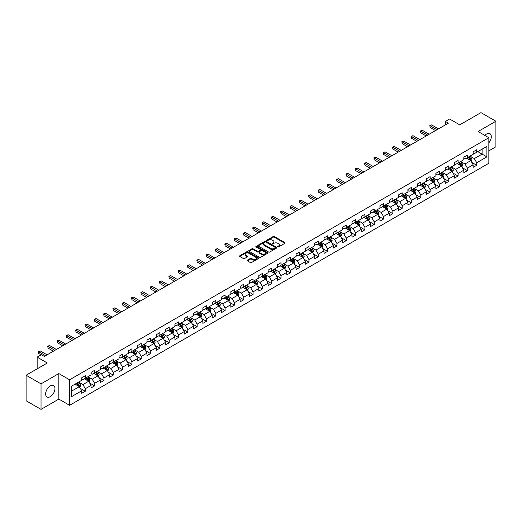 <?xml version="1.0" encoding="UTF-8"?>
<svg xmlns="http://www.w3.org/2000/svg" width="522" height="522" viewBox="0 0 522 522"><rect width="100%" height="100%" fill="white"/><g stroke="black" fill="none" stroke-linecap="round" stroke-linejoin="round"><path stroke-width="0.78" d="M277.802 246.906A0.581 0.333 0 0 0 278.624 246.906L284.855 243.304A0.829 0.476 0 0 0 285.097 242.965A0.829 0.476 0 0 0 284.855 242.626L274.298 236.538A0.829 0.476 0 0 0 273.13 236.538L266.899 240.133A0.581 0.333 0 0 0 267.721 240.603L268.523 240.14A2.656 1.533 0 0 1 272.275 240.14L273.156 240.649A2.656 1.533 0 0 1 273.933 241.732A2.656 1.533 0 0 1 273.156 242.815L272.353 243.278A0.581 0.333 0 0 0 273.169 243.754L273.978 243.291A2.656 1.533 0 0 1 277.73 243.291L278.611 243.794A2.656 1.533 0 0 1 279.387 244.883A2.656 1.533 0 0 1 278.611 245.966L277.802 246.43A0.581 0.333 0 0 0 277.802 246.906L277.802 246.43M50.295 396.655A6.59 3.804 120 0 0 54.601 390.847A6.59 3.804 120 0 0 53.59 385.562A6.59 3.804 120 0 0 50.295 385.888A6.59 3.804 120 0 0 45.988 391.696A6.59 3.804 120 0 0 47 396.981A6.59 3.804 120 0 0 50.295 396.655M488.853 142.813A6.59 3.804 120 0 0 489.936 133.645A6.59 3.804 120 0 0 486.641 133.971A6.59 3.804 120 0 0 484.847 135.42M247.382 260.165A0.829 0.476 0 0 0 247.141 260.504A0.829 0.476 0 0 0 247.382 260.843L250.345 262.553A0.829 0.476 0 0 0 251.519 262.553L258.436 258.56A0.829 0.476 0 0 0 258.684 258.22A0.829 0.476 0 0 0 258.436 257.881L247.885 251.787A0.829 0.476 0 0 0 246.71 251.787L239.794 255.78A0.829 0.476 0 0 0 239.546 256.119A0.829 0.476 0 0 0 239.794 256.459L243.369 258.527A0.829 0.476 0 0 0 244.544 258.527L247.5 256.811A0.829 0.476 0 0 0 247.748 256.478A0.829 0.476 0 0 0 247.5 256.139L245.725 255.114A2.218 1.279 0 0 1 245.079 254.207A2.218 1.279 0 0 1 246.449 253.026A2.218 1.279 0 0 1 248.863 253.3L255.813 257.313A2.218 1.279 0 0 1 256.465 258.22A2.218 1.279 0 0 1 255.095 259.401A2.218 1.279 0 0 1 252.674 259.127L251.519 258.455A0.829 0.476 0 0 0 250.345 258.455L247.382 260.165L247.382 260.843L250.345 259.147L250.345 258.455M488.853 150.838L495.9 146.767L495.9 121.241L480.964 112.621L459.758 124.862L449.599 119.003L445.416 121.417L448.405 123.14L44.318 356.435L41.336 354.712L37.153 357.126L37.153 368.852M41.036 383.859L41.036 409.378L58.836 399.102L58.836 373.576L41.036 383.859L26.1 375.233L47.306 362.992L37.153 357.126M58.836 373.576L69.589 379.788L488.853 137.73L488.853 163.255L69.589 405.313L69.589 379.788M495.9 121.241L478.1 131.518L488.853 137.73M268.582 252.022A0.829 0.476 0 0 0 269.757 252.022L276.673 248.028A0.829 0.476 0 0 0 276.921 247.689A0.829 0.476 0 0 0 276.673 247.35L266.122 241.255A0.829 0.476 0 0 0 264.948 241.255L258.025 245.255A0.829 0.476 0 0 0 257.783 245.588A0.829 0.476 0 0 0 258.025 245.927L268.582 252.022M256.237 247.03A0.581 0.333 0 0 1 256.824 247.108L267.545 253.3L260.635 257.287A0.829 0.476 0 0 1 259.467 257.287L248.909 251.193L248.909 250.514A0.829 0.476 0 0 0 248.668 250.854A0.829 0.476 0 0 0 248.909 251.193M248.909 250.514L251.872 248.805A0.829 0.476 0 0 1 253.046 248.805L257.326 251.278A0.829 0.476 0 0 0 258.494 251.278L260.458 250.142A0.829 0.476 0 0 0 260.706 249.803A0.829 0.476 0 0 0 260.458 249.47L256.002 246.893A0.581 0.333 0 0 1 256.824 246.423L267.558 252.615A0.829 0.476 0 0 1 267.799 252.955A0.829 0.476 0 0 1 267.558 253.294L267.558 252.615M41.036 409.378L26.1 400.759L26.1 375.233M80.316 388.355L85.301 391.239L85.301 388.72L91.037 385.406L91.037 387.924L94.626 385.856L94.626 383.337L100.355 380.029L100.355 382.548L103.943 380.479L103.943 377.961L109.679 374.646L109.679 377.165L113.261 375.096L113.261 372.577L118.996 369.269L118.996 371.788L122.579 369.713L122.579 367.194L128.314 363.886L128.314 366.405L131.903 364.336L131.903 361.818L137.638 358.503L137.638 361.022L141.221 358.953L141.221 356.435L146.956 353.126L146.956 355.645L150.538 353.577L150.538 351.058L156.274 347.743L156.274 350.262L159.856 348.194L159.856 345.675L165.591 342.367L165.591 344.879L169.18 342.81L169.18 340.292L174.916 336.984L174.916 339.502L178.498 337.434L178.498 334.915L184.233 331.6L184.233 334.119L187.816 332.051L187.816 329.532L193.551 326.224L193.551 328.743L197.14 326.668L197.14 324.155L202.875 320.841L202.875 323.359L206.458 321.291L206.458 318.772L212.193 315.464L212.193 317.976L215.775 315.908L215.775 313.389L221.511 310.081L221.511 312.6L225.093 310.531L225.093 308.013L230.828 304.698L230.828 307.217L234.417 305.148L234.417 302.63L240.153 299.321L240.153 301.84L243.735 299.765L243.735 297.253L249.47 293.938L249.47 296.457L253.053 294.388L253.053 291.87L258.788 288.555L258.788 291.074L262.377 289.005L262.377 286.487L268.112 283.178L268.112 285.697L271.694 283.629L271.694 281.11L277.43 277.795L277.43 280.314L281.012 278.246L281.012 275.727L286.748 272.419L286.748 274.937L290.33 272.862L290.33 270.35L296.065 267.036L296.065 269.554L299.654 267.486L299.654 264.967L305.39 261.652L305.39 264.171L308.972 262.103L308.972 259.584L314.707 256.276L314.707 258.795L318.289 256.726L318.289 254.207L324.025 250.893L324.025 253.411L327.614 251.343L327.614 248.824L333.343 245.516L333.343 248.028L336.931 245.96L336.931 243.441L342.667 240.133L342.667 242.652L346.249 240.583L346.249 238.065L351.985 234.75L351.985 237.269L355.567 235.2L355.567 232.681L361.302 229.373L361.302 231.892L364.891 229.824L364.891 227.305L370.627 223.99L370.627 226.509L374.209 224.44L374.209 221.922L379.944 218.614L379.944 221.126L383.526 219.057L383.526 216.539L389.262 213.23L389.262 215.749L392.851 213.681L392.851 211.162L398.58 207.847L398.58 210.366L402.168 208.298L402.168 205.779L407.904 202.471L407.904 204.989L411.486 202.914L411.486 200.402L417.222 197.088L417.222 199.606L420.804 197.538L420.804 195.019L426.539 191.711L426.539 194.223L430.128 192.155L430.128 189.636L435.863 186.328L435.863 188.847L439.446 186.778L439.446 184.259L445.181 180.945L445.181 183.463L448.763 181.395L448.763 178.876L454.499 175.568L454.499 178.087L458.081 176.012L458.081 173.5L463.817 170.185L463.817 172.704L467.405 170.635L467.405 168.117L473.141 164.802L473.141 167.321L476.723 165.252L476.723 162.733L486.876 156.874L486.876 146.388L482.1 149.148L482.1 154.114L486.876 156.874M85.301 391.239L81.719 393.307L81.719 390.789L71.56 396.655L71.56 386.169L81.719 380.303L81.719 377.784L85.301 375.716L85.301 378.235L91.037 374.926L91.037 372.408L94.626 370.333L94.626 372.852L100.355 369.543L100.355 367.025L103.943 364.956L103.943 367.475L109.679 364.16L109.679 361.642L113.261 359.573L113.261 362.092L118.996 358.784L118.996 356.265L122.579 354.197L122.579 356.715L128.314 353.401L128.314 350.882L131.903 348.813L131.903 351.332L137.638 348.017L137.638 345.505L141.221 343.43L141.221 345.949L146.956 342.641L146.956 340.122L150.538 338.054L150.538 340.572L156.274 337.258L156.274 334.739L159.856 332.671L159.856 335.189L165.591 331.881L165.591 329.362L169.18 327.294L169.18 329.806L174.916 326.498L174.916 323.979L178.498 321.911L178.498 324.43L184.233 321.115L184.233 318.603L187.816 316.528L187.816 319.046L193.551 315.738L193.551 313.22L197.14 311.151L197.14 313.67L202.875 310.355L202.875 307.836L206.458 305.768L206.458 308.287L212.193 304.978L212.193 302.46L215.775 300.391L215.775 302.904L221.511 299.595L221.511 297.077L225.093 295.008L225.093 297.527L230.828 294.212L230.828 291.694L234.417 289.625L234.417 292.144L240.153 288.836L240.153 286.317L243.735 284.249L243.735 286.767L249.47 283.453L249.47 280.934L253.053 278.865L253.053 281.384L258.788 278.076L258.788 275.557L262.377 273.489L262.377 276.001L268.112 272.693L268.112 270.174L271.694 268.106L271.694 270.624L277.43 267.31L277.43 264.791L281.012 262.723L281.012 265.241L286.748 261.933L286.748 259.414L290.33 257.346L290.33 259.865L296.065 256.55L296.065 254.031L299.654 251.963L299.654 254.482L305.39 251.167L305.39 248.655L308.972 246.58L308.972 249.098L314.707 245.79L314.707 243.272L318.289 241.203L318.289 243.722L324.025 240.407L324.025 237.888L327.614 235.82L327.614 238.339L333.343 235.03L333.343 232.512L336.931 230.443L336.931 232.956L342.667 229.647L342.667 227.129L346.249 225.06L346.249 227.579L351.985 224.264L351.985 221.752L355.567 219.677L355.567 222.196L361.302 218.888L361.302 216.369L364.891 214.301L364.891 216.819L370.627 213.505L370.627 210.986L374.209 208.917L374.209 211.436L379.944 208.128L379.944 205.609L383.526 203.541L383.526 206.053L389.262 202.745L389.262 200.226L392.851 198.158L392.851 200.676L398.58 197.362L398.58 194.85L402.168 192.775L402.168 195.293L407.904 191.985L407.904 189.466L411.486 187.398L411.486 189.917L417.222 186.602L417.222 184.083L420.804 182.015L420.804 184.534L426.539 181.225L426.539 178.707L430.128 176.638L430.128 179.15L435.863 175.842L435.863 173.324L439.446 171.255L439.446 173.774L445.181 170.459L445.181 167.94L448.763 165.872L448.763 168.391L454.499 165.082L454.499 162.564L458.081 160.495L458.081 163.014L463.817 159.699L463.817 157.181L467.405 155.112L467.405 157.631L473.141 154.323L473.141 151.804L476.723 149.729L476.723 152.248L486.876 146.388M84.349 378.789L88.649 381.269L82.913 384.583L78.613 382.097M81.719 378.926L82.913 379.611L85.301 378.235M82.913 384.583L85.301 388.72M88.649 381.269L91.037 385.406M93.666 373.406L97.966 375.892L92.231 379.2L87.931 376.714M91.037 373.543L92.231 374.235L94.626 372.852M92.231 379.2L94.626 383.337M97.966 375.892L100.355 380.029M102.984 368.023L107.291 370.509L101.555 373.817L97.249 371.338M100.355 368.16L101.555 368.852L103.943 367.475M101.555 373.817L103.943 377.961M107.291 370.509L109.679 374.646M112.308 362.646L116.608 365.126L110.873 368.441L106.573 365.955M109.679 362.783L110.873 363.475L113.261 362.092M110.873 368.441L113.261 372.577M116.608 365.126L118.996 369.269M121.626 357.263L125.926 359.749L120.19 363.058L115.891 360.578M118.996 357.4L120.19 358.092L122.579 356.715M120.19 363.058L122.579 367.194M125.926 359.749L128.314 363.886M130.944 351.887L135.244 354.366L129.508 357.681L125.208 355.195M128.314 352.024L129.508 352.709L131.903 351.332M129.508 357.681L131.903 361.818M135.244 354.366L137.638 358.503M140.261 346.504L144.568 348.983L138.832 352.298L134.526 349.812M137.638 346.641L138.832 347.332L141.221 345.949M138.832 352.298L141.221 356.435M144.568 348.983L146.956 353.126M149.586 341.12L153.886 343.606L148.15 346.915L143.85 344.435M146.956 341.257L148.15 341.949L150.538 340.572M148.15 346.915L150.538 351.058M153.886 343.606L156.274 347.743M158.903 335.744L163.203 338.223L157.468 341.538L153.168 339.052M156.274 335.881L157.468 336.573L159.856 335.189M157.468 341.538L159.856 345.675M163.203 338.223L165.591 342.367M168.221 330.361L172.521 332.847L166.792 336.155L162.486 333.675M165.591 330.498L166.792 331.189L169.18 329.806M166.792 336.155L169.18 340.292M172.521 332.847L174.916 336.984M177.545 324.978L181.845 327.464L176.11 330.778L171.81 328.292M174.916 325.121L176.11 325.806L178.498 324.43M176.11 330.778L178.498 334.915M181.845 327.464L184.233 331.6M186.863 319.601L191.163 322.081L185.427 325.395L181.127 322.909M184.233 319.738L185.427 320.43L187.816 319.046M185.427 325.395L187.816 329.532M191.163 322.081L193.551 326.224M196.181 314.218L200.481 316.704L194.745 320.012L190.445 317.533M193.551 314.355L194.745 315.047L197.14 313.67M194.745 320.012L197.14 324.155M200.481 316.704L202.875 320.841M205.498 308.841L209.805 311.321L204.069 314.635L199.763 312.149M202.875 308.978L204.069 309.663L206.458 308.287M204.069 314.635L206.458 318.772M209.805 311.321L212.193 315.464M214.823 303.458L219.123 305.944L213.387 309.252L209.087 306.766M212.193 303.595L213.387 304.287L215.775 302.904M213.387 309.252L215.775 313.389M219.123 305.944L221.511 310.081M224.14 298.075L228.44 300.561L222.705 303.869L218.405 301.39M221.511 298.219L222.705 298.904L225.093 297.527M222.705 303.869L225.093 308.013M228.44 300.561L230.828 304.698M233.458 292.698L237.758 295.178L232.029 298.493L227.722 296.007M230.828 292.835L232.029 293.527L234.417 292.144M232.029 298.493L234.417 302.63M237.758 295.178L240.153 299.321M242.782 287.315L247.082 289.801L241.347 293.11L237.047 290.63M240.153 287.452L241.347 288.144L243.735 286.767M241.347 293.11L243.735 297.253M247.082 289.801L249.47 293.938M252.1 281.939L256.4 284.418L250.664 287.733L246.364 285.247M249.47 282.076L250.664 282.761L253.053 281.384M250.664 287.733L253.053 291.87M256.4 284.418L258.788 288.555M261.418 276.556L265.718 279.042L259.982 282.35L255.682 279.864M258.788 276.693L259.982 277.384L262.377 276.001M259.982 282.35L262.377 286.487M265.718 279.042L268.112 283.178M270.735 271.172L275.042 273.658L269.306 276.967L265 274.487M268.112 271.31L269.306 272.001L271.694 270.624M269.306 276.967L271.694 281.11M275.042 273.658L277.43 277.795M280.06 265.796L284.359 268.275L278.624 271.59L274.324 269.104M277.43 265.933L278.624 266.625L281.012 265.241M278.624 271.59L281.012 275.727M284.359 268.275L286.748 272.419M289.377 260.413L293.677 262.899L287.942 266.207L283.642 263.727M286.748 260.55L287.942 261.241L290.33 259.865M287.942 266.207L290.33 270.35M293.677 262.899L296.065 267.036M298.695 255.036L302.995 257.516L297.259 260.83L292.959 258.344M296.065 255.173L297.259 255.858L299.654 254.482M297.259 260.83L299.654 264.967M302.995 257.516L305.39 261.652M308.013 249.653L312.319 252.139L306.584 255.447L302.284 252.961M305.39 249.79L306.584 250.482L308.972 249.098M306.584 255.447L308.972 259.584M312.319 252.139L314.707 256.276M317.337 244.27L321.637 246.756L315.901 250.064L311.601 247.585M314.707 244.407L315.901 245.099L318.289 243.722M315.901 250.064L318.289 254.207M321.637 246.756L324.025 250.893M326.655 238.893L330.955 241.373L325.219 244.688L320.919 242.201M324.025 239.03L325.219 239.722L327.614 238.339M325.219 244.688L327.614 248.824M330.955 241.373L333.343 245.516M335.972 233.51L340.279 235.996L334.543 239.304L330.237 236.825M333.343 233.647L334.543 234.339L336.931 232.956M334.543 239.304L336.931 243.441M340.279 235.996L342.667 240.133M345.296 228.127L349.596 230.613L343.861 233.928L339.561 231.442M342.667 228.271L343.861 228.956L346.249 227.579M343.861 233.928L346.249 238.065M349.596 230.613L351.985 234.75M354.614 222.75L358.914 225.23L353.179 228.545L348.879 226.059M351.985 222.887L353.179 223.579L355.567 222.196M353.179 228.545L355.567 232.681M358.914 225.23L361.302 229.373M363.932 217.367L368.232 219.853L362.496 223.162L358.196 220.682M361.302 217.504L362.496 218.196L364.891 216.819M362.496 223.162L364.891 227.305M368.232 219.853L370.627 223.99M373.25 211.991L377.556 214.47L371.821 217.785L367.521 215.299M370.627 212.128L371.821 212.819L374.209 211.436M371.821 217.785L374.209 221.922M377.556 214.47L379.944 218.614M382.574 206.608L386.874 209.094L381.138 212.402L376.838 209.916M379.944 206.745L381.138 207.436L383.526 206.053M381.138 212.402L383.526 216.539M386.874 209.094L389.262 213.23M391.892 201.224L396.191 203.71L390.456 207.019L386.156 204.539M389.262 201.368L390.456 202.053L392.851 200.676M390.456 207.019L392.851 211.162M396.191 203.71L398.58 207.847M401.209 195.848L405.516 198.327L399.78 201.642L395.474 199.156M398.58 195.985L399.78 196.677L402.168 195.293M399.78 201.642L402.168 205.779M405.516 198.327L407.904 202.471M410.533 190.465L414.833 192.951L409.098 196.259L404.798 193.779M407.904 190.602L409.098 191.293L411.486 189.917M409.098 196.259L411.486 200.402M414.833 192.951L417.222 197.088M419.851 185.088L424.151 187.568L418.416 190.882L414.116 188.396M417.222 185.225L418.416 185.91L420.804 184.534M418.416 190.882L420.804 195.019M424.151 187.568L426.539 191.711M429.169 179.705L433.469 182.191L427.733 185.499L423.433 183.013M426.539 179.842L427.733 180.534L430.128 179.15M427.733 185.499L430.128 189.636M433.469 182.191L435.863 186.328M438.487 174.322L442.793 176.808L437.058 180.116L432.751 177.637M435.863 174.465L437.058 175.151L439.446 173.774M437.058 180.116L439.446 184.259M442.793 176.808L445.181 180.945M447.811 168.945L452.111 171.425L446.375 174.739L442.075 172.253M445.181 169.082L446.375 169.774L448.763 168.391M446.375 174.739L448.763 178.876M452.111 171.425L454.499 175.568M457.128 163.562L461.428 166.048L455.693 169.356L451.393 166.877M454.499 163.699L455.693 164.391L458.081 163.014M455.693 169.356L458.081 173.5M461.428 166.048L463.817 170.185M466.446 158.186L470.746 160.665L465.017 163.98L460.711 161.494M463.817 158.323L465.017 159.008L467.405 157.631M465.017 163.98L467.405 168.117M470.746 160.665L473.141 164.802M477.8 151.628L482.1 154.114L474.335 158.597L470.035 156.111M473.141 152.939L474.335 153.631L476.723 152.248M474.335 158.597L476.723 162.733M58.836 399.102L69.589 405.313M445.416 121.417L445.416 124.862M71.56 391.135L79.331 386.652L75.024 384.166M79.331 386.652L81.719 390.789M471.738 162.375L476.723 165.252M462.414 167.751L467.405 170.635M453.096 173.134L458.081 176.012M443.778 178.517L448.763 181.395M434.454 183.894L439.446 186.778M425.136 189.277L430.128 192.155M415.819 194.654L420.804 197.538M406.501 200.037L411.486 202.914M397.177 205.42L402.168 208.298M387.859 210.797L392.851 213.681M378.541 216.18L383.526 219.057M369.217 221.563L374.209 224.44M359.899 226.94L364.891 229.824M350.582 232.323L355.567 235.2M341.264 237.699L346.249 240.583M331.94 243.082L336.931 245.96M322.622 248.465L327.614 251.343M313.304 253.842L318.289 256.726M303.98 259.225L308.972 262.103M294.662 264.602L299.654 267.486M285.345 269.985L290.33 272.862M276.027 275.368L281.012 278.246M266.703 280.745L271.694 283.629M257.385 286.128L262.377 289.005M248.067 291.504L253.053 294.388M238.75 296.887L243.735 299.765M229.426 302.271L234.417 305.148M220.108 307.647L225.093 310.531M210.79 313.03L215.775 315.908M201.466 318.413L206.458 321.291M192.148 323.79L197.14 326.668M182.83 329.173L187.816 332.051M173.513 334.55L178.498 337.434M164.189 339.933L169.18 342.81M154.871 345.316L159.856 348.194M145.553 350.693L150.538 353.577M136.229 356.076L141.221 358.953M126.911 361.452L131.903 364.336M117.594 366.836L122.579 369.713M108.276 372.219L113.261 375.096M98.952 377.595L103.943 380.479M89.634 382.978L94.626 385.856M278.037 246.984L278.611 246.652A2.656 1.533 0 0 0 279.387 245.568L279.387 244.883M273.933 241.732L273.933 242.423A2.656 1.533 0 0 1 273.156 243.506L272.582 243.839M284.855 242.626L284.855 243.304L274.298 237.223A0.829 0.476 0 0 0 273.13 237.223L267.127 240.688M276.667 248.035L266.122 241.947A0.829 0.476 0 0 0 264.948 241.947L258.038 245.934L258.025 245.255M275.211 247.93A0.581 0.333 0 0 0 275.211 247.454L265.946 242.104A0.581 0.333 0 0 0 265.124 242.104L264.276 242.593A2.656 1.533 0 0 0 263.493 243.676A2.656 1.533 0 0 0 264.276 244.759L270.605 248.42A2.656 1.533 0 0 0 274.357 248.42L275.211 247.93L275.211 248.616A0.581 0.333 0 0 0 275.211 248.146M263.493 243.676L263.493 244.368A2.656 1.533 0 0 0 264.276 245.451L264.276 244.759M275.211 248.616L274.357 249.105A2.656 1.533 0 0 1 270.605 249.105L264.276 245.451M248.922 251.199L251.872 249.496L251.872 248.805M260.706 249.803L260.706 250.495A0.829 0.476 0 0 1 260.458 250.834L258.494 251.969A0.829 0.476 0 0 1 257.326 251.969L253.046 249.496A0.829 0.476 0 0 0 251.872 249.496M261.763 253.842A2.218 1.279 0 0 0 264.184 254.123A2.218 1.279 0 0 0 265.554 252.935A2.218 1.279 0 0 0 264.902 252.035L262.455 250.619A0.829 0.476 0 0 0 261.281 250.619L259.317 251.754A0.829 0.476 0 0 0 259.075 252.093A0.829 0.476 0 0 0 259.317 252.433L261.763 253.842L261.763 254.534A2.218 1.279 0 0 0 264.184 254.808A2.218 1.279 0 0 0 265.554 253.627L265.554 252.935M259.075 252.093L259.075 252.778A0.829 0.476 0 0 0 259.317 253.118L259.317 252.433M261.763 254.534L259.317 253.118M256.465 258.22L256.465 258.912A2.218 1.279 0 0 1 255.095 260.093A2.218 1.279 0 0 1 252.674 259.812L251.519 259.147A0.829 0.476 0 0 0 250.345 259.147M245.079 254.207L245.079 254.899A2.218 1.279 0 0 0 245.725 255.8L245.725 255.114M247.5 256.139L247.5 256.811L245.725 255.8M258.436 257.881L258.436 258.56L247.885 252.478A0.829 0.476 0 0 0 246.71 252.478L239.8 256.465L239.794 255.78M471.222 161.481L471.934 159.693A2.238 1.292 -120 0 0 471.216 157.788L469.983 156.143M467.836 158.982L466.994 157.866M468.13 157.207L469.363 158.858A2.238 1.292 60 0 1 470.009 160.202L470.72 159.791A2.238 1.292 -120 0 0 470.081 158.44L468.847 156.796M468.286 157.122L469.656 158.949A1.142 0.659 60 0 1 469.865 159.295L470.72 159.791M436.999 129.73L430.141 125.769L431.635 124.908L438.487 128.862M435.505 130.591L430.141 127.498L429.815 125.58L431.635 124.908M430.141 127.498L429.815 125.58M461.905 166.864L462.609 165.076A2.238 1.292 -120 0 0 461.898 163.164L460.665 161.52M458.518 164.365L457.677 163.249M458.812 162.59L460.045 164.234A2.238 1.292 60 0 1 460.685 165.585L461.402 165.167A2.238 1.292 -120 0 0 460.763 163.823L459.53 162.179M458.968 162.499L460.339 164.326A1.142 0.659 60 0 1 460.541 164.671L461.402 165.167M452.581 172.247L453.292 170.453A2.238 1.292 -120 0 0 452.581 168.547L451.347 166.903M449.194 169.741L448.359 168.626M449.494 167.973L450.727 169.617A2.238 1.292 60 0 1 451.367 170.962L452.085 170.55A2.238 1.292 -120 0 0 451.445 169.206L450.212 167.555M449.651 167.882L451.015 169.709A1.142 0.659 60 0 1 451.223 170.055L452.085 170.55M427.675 135.107L420.823 131.153L422.318 130.291L429.169 134.245M426.18 135.968L420.823 132.875L420.497 130.963L422.318 130.291M420.823 132.875L420.497 130.963M418.357 140.49L411.506 136.536L413 135.668L419.851 139.628M416.863 141.351L411.506 138.258L411.173 136.34L413 135.668M411.506 138.258L411.173 136.34M443.263 177.624L443.974 175.836A2.238 1.292 -120 0 0 443.256 173.93L442.023 172.28M439.876 175.124L439.041 174.009M440.176 173.35L441.41 175A2.238 1.292 60 0 1 442.049 176.345L442.767 175.934A2.238 1.292 -120 0 0 442.121 174.583L440.888 172.939M440.327 173.265L441.697 175.085A1.142 0.659 60 0 1 441.906 175.431L442.767 175.934M433.945 183.007L434.656 181.212A2.238 1.292 -120 0 0 433.939 179.307L432.705 177.663M430.559 180.508L429.717 179.385M430.852 178.733L432.086 180.377A2.238 1.292 60 0 1 432.725 181.728L433.443 181.31A2.238 1.292 -120 0 0 432.803 179.966L431.57 178.315M431.009 178.641L432.379 180.468A1.142 0.659 60 0 1 432.588 180.814L433.443 181.31M424.621 188.383L425.332 186.595A2.238 1.292 -120 0 0 424.621 184.69L423.388 183.046M421.234 185.884L420.399 184.768M421.535 184.116L422.768 185.76A2.238 1.292 60 0 1 423.407 187.104L424.125 186.693A2.238 1.292 -120 0 0 423.486 185.343L422.252 183.698M421.691 184.025L423.061 185.852A1.142 0.659 60 0 1 423.264 186.197L424.125 186.693M409.039 145.866L402.188 141.912L403.676 141.051L410.533 145.005M407.545 146.734L402.188 143.635L401.855 141.723L403.676 141.051M402.188 143.635L401.855 141.723M399.715 151.25L392.864 147.295L394.358 146.434L401.209 150.388M398.227 152.111L392.864 149.018L392.537 147.106L394.358 146.434M392.864 149.018L392.537 147.106M390.397 156.633L383.546 152.672L385.04 151.811L391.892 155.771M388.903 157.494L383.546 154.401L383.22 152.483L385.04 151.811M383.546 154.401L383.22 152.483M415.303 193.766L416.014 191.979A2.238 1.292 -120 0 0 415.303 190.073L414.07 188.422M411.917 191.267L411.082 190.152M412.217 189.493L413.45 191.137A2.238 1.292 60 0 1 414.09 192.487L414.807 192.07A2.238 1.292 -120 0 0 414.168 190.726L412.935 189.081M412.373 189.401L413.737 191.228A1.142 0.659 60 0 1 413.946 191.574L414.807 192.07M381.08 162.009L374.228 158.055L375.723 157.194L382.574 161.148M379.585 162.871L374.228 159.778L373.896 157.866L375.723 157.194M374.228 159.778L373.896 157.866M405.986 199.15L406.697 197.355A2.238 1.292 -120 0 0 405.979 195.45L404.746 193.806M402.599 196.65L401.764 195.528M402.893 194.876L404.126 196.52A2.238 1.292 60 0 1 404.772 197.864L405.49 197.453A2.238 1.292 -120 0 0 404.844 196.109L403.61 194.458M403.049 194.784L404.419 196.611A1.142 0.659 60 0 1 404.628 196.957L405.49 197.453M371.762 167.392L364.904 163.438L366.398 162.57L373.25 166.531M370.268 168.254L364.904 165.161L364.578 163.249L366.398 162.57M364.904 165.161L364.578 163.249M396.668 204.526L397.373 202.738A2.238 1.292 -120 0 0 396.661 200.833L395.428 199.189M393.281 202.027L392.44 200.911M393.575 200.252L394.808 201.903A2.238 1.292 60 0 1 395.448 203.247L396.165 202.836A2.238 1.292 -120 0 0 395.526 201.485L394.293 199.841M393.732 200.167L395.102 201.988A1.142 0.659 60 0 1 395.304 202.34L396.165 202.836M362.438 172.769L355.586 168.815L357.081 167.953L363.932 171.908M360.943 173.637L355.586 170.537L355.26 168.626L357.081 167.953M355.586 170.537L355.26 168.626M387.344 209.909L388.055 208.121A2.238 1.292 -120 0 0 387.344 206.21L386.11 204.565M383.957 207.41L383.122 206.288M384.257 205.635L385.49 207.28A2.238 1.292 60 0 1 386.13 208.63L386.848 208.213A2.238 1.292 -120 0 0 386.208 206.869L384.975 205.224M384.414 205.544L385.778 207.371A1.142 0.659 60 0 1 385.986 207.717L386.848 208.213M353.12 178.152L346.269 174.198L347.763 173.337L354.614 177.291M351.626 179.013L346.269 175.921L345.936 174.009L347.763 173.337M346.269 175.921L345.936 174.009M378.026 215.292L378.737 213.498A2.238 1.292 -120 0 0 378.019 211.593L376.786 209.948M374.639 212.787L373.804 211.671M374.94 211.018L376.173 212.663A2.238 1.292 60 0 1 376.812 214.007L377.53 213.596A2.238 1.292 -120 0 0 376.884 212.245L375.651 210.601M375.096 210.927L376.46 212.754A1.142 0.659 60 0 1 376.669 213.1L377.53 213.596M343.802 183.535L336.951 179.575L338.439 178.713L345.296 182.674M342.308 184.397L336.951 181.304L336.618 179.385L338.439 178.713M336.951 181.304L336.618 179.385M368.708 220.669L369.419 218.881A2.238 1.292 -120 0 0 368.702 216.976L367.468 215.325M365.322 218.17L364.48 217.054M365.615 216.395L366.849 218.039A2.238 1.292 60 0 1 367.495 219.39L368.206 218.972A2.238 1.292 -120 0 0 367.566 217.628L366.333 215.984M365.772 216.304L367.142 218.131A1.142 0.659 60 0 1 367.351 218.477L368.206 218.972M334.478 188.912L327.627 184.958L329.121 184.096L335.972 188.05M332.99 189.773L327.627 186.68L327.301 184.768L329.121 184.096M327.627 186.68L327.301 184.768M359.384 226.052L360.095 224.258A2.238 1.292 -120 0 0 359.384 222.352L358.151 220.708M355.997 223.553L355.162 222.431M356.298 221.778L357.531 223.423A2.238 1.292 60 0 1 358.17 224.767L358.888 224.356A2.238 1.292 -120 0 0 358.249 223.011L357.015 221.361M356.454 221.687L357.824 223.514A1.142 0.659 60 0 1 358.027 223.86L358.888 224.356M325.16 194.295L318.309 190.341L319.803 189.473L326.655 193.434M323.666 195.156L318.309 192.063L317.983 190.152L319.803 189.473M318.309 192.063L317.983 190.152M350.066 231.429L350.777 229.641A2.238 1.292 -120 0 0 350.066 227.736L348.833 226.091M346.68 228.93L345.845 227.814M346.98 227.155L348.213 228.806A2.238 1.292 60 0 1 348.853 230.15L349.57 229.739A2.238 1.292 -120 0 0 348.931 228.388L347.698 226.744M347.137 227.07L348.5 228.89A1.142 0.659 60 0 1 348.709 229.243L349.57 229.739M315.843 199.678L308.991 195.717L310.486 194.856L317.337 198.81M314.348 200.539L308.991 197.447L308.659 195.528L310.486 194.856M308.991 197.447L308.659 195.528M340.749 236.812L341.46 235.024A2.238 1.292 -120 0 0 340.742 233.112L339.509 231.468M337.362 234.313L336.527 233.19M337.656 232.538L338.889 234.182A2.238 1.292 60 0 1 339.535 235.533L340.253 235.115A2.238 1.292 -120 0 0 339.607 233.771L338.373 232.127M337.812 232.447L339.183 234.274A1.142 0.659 60 0 1 339.391 234.619L340.253 235.115M306.525 205.055L299.667 201.1L301.161 200.239L308.013 204.193M305.031 205.916L299.667 202.823L299.341 200.911L301.161 200.239M299.667 202.823L299.341 200.911M331.431 242.195L332.142 240.401A2.238 1.292 -120 0 0 331.424 238.495L330.191 236.851M328.044 239.689L327.203 238.574M328.338 237.921L329.571 239.565A2.238 1.292 60 0 1 330.211 240.91L330.928 240.498A2.238 1.292 -120 0 0 330.289 239.148L329.056 237.503M328.495 237.83L329.865 239.657A1.142 0.659 60 0 1 330.074 240.003L330.928 240.498M297.201 210.438L290.349 206.477L291.844 205.616L298.695 209.576M295.706 211.299L290.349 208.206L290.023 206.288L291.844 205.616M290.349 208.206L290.023 206.288M322.107 247.572L322.818 245.784A2.238 1.292 -120 0 0 322.107 243.878L320.873 242.228M318.72 245.072L317.885 243.957M319.02 243.298L320.254 244.948A2.238 1.292 60 0 1 320.893 246.293L321.611 245.875A2.238 1.292 -120 0 0 320.971 244.531L319.738 242.887M319.177 243.206L320.541 245.033A1.142 0.659 60 0 1 320.749 245.379L321.611 245.875M287.883 215.814L281.032 211.86L282.526 210.999L289.377 214.953M286.389 216.682L281.032 213.583L280.705 211.671L282.526 210.999M281.032 213.583L280.705 211.671M312.789 252.955L313.5 251.16A2.238 1.292 -120 0 0 312.782 249.255L311.549 247.611M309.402 250.456L308.567 249.333M309.703 248.681L310.936 250.325A2.238 1.292 60 0 1 311.575 251.669L312.293 251.258A2.238 1.292 -120 0 0 311.647 249.914L310.42 248.263M309.859 248.589L311.223 250.416A1.142 0.659 60 0 1 311.432 250.762L312.293 251.258M278.565 221.197L271.714 217.243L273.202 216.382L280.06 220.336M277.071 222.059L271.714 218.966L271.381 217.054L273.202 216.382M271.714 218.966L271.381 217.054M303.471 258.331L304.182 256.543A2.238 1.292 -120 0 0 303.465 254.638L302.231 252.994M300.085 255.832L299.243 254.716M300.378 254.057L301.612 255.708A2.238 1.292 60 0 1 302.258 257.052L302.969 256.641A2.238 1.292 -120 0 0 302.329 255.291L301.096 253.646M300.535 253.973L301.905 255.8A1.142 0.659 60 0 1 302.114 256.145L302.969 256.641M269.241 226.581L262.39 222.62L263.884 221.759L270.735 225.713M267.753 227.442L262.39 224.349L262.064 222.431L263.884 221.759M262.39 224.349L262.064 222.431M294.147 263.714L294.858 261.927A2.238 1.292 -120 0 0 294.147 260.015L292.914 258.37M290.761 261.215L289.925 260.1M291.061 259.441L292.294 261.085A2.238 1.292 60 0 1 292.933 262.435L293.651 262.018A2.238 1.292 -120 0 0 293.012 260.674L291.778 259.029M291.217 259.349L292.588 261.176A1.142 0.659 60 0 1 292.79 261.522L293.651 262.018M259.923 231.957L253.072 228.003L254.566 227.142L261.418 231.096M258.429 232.819L253.072 229.726L252.746 227.814L254.566 227.142M253.072 229.726L252.746 227.814M284.829 269.098L285.541 267.303A2.238 1.292 -120 0 0 284.829 265.398L283.596 263.754M281.443 266.592L280.608 265.476M281.743 264.824L282.976 266.468A2.238 1.292 60 0 1 283.616 267.812L284.333 267.401A2.238 1.292 -120 0 0 283.694 266.057L282.461 264.406M281.9 264.732L283.263 266.559A1.142 0.659 60 0 1 283.472 266.905L284.333 267.401M250.606 237.34L243.754 233.386L245.249 232.518L252.1 236.479M249.111 238.202L243.754 235.109L243.422 233.19L245.249 232.518M243.754 235.109L243.422 233.19M275.512 274.474L276.223 272.686A2.238 1.292 -120 0 0 275.505 270.781L274.272 269.13M272.125 271.975L271.29 270.859M272.425 270.2L273.652 271.851A2.238 1.292 60 0 1 274.298 273.195L275.016 272.784A2.238 1.292 -120 0 0 274.37 271.433L273.137 269.789M272.575 270.109L273.946 271.936A1.142 0.659 60 0 1 274.154 272.282L275.016 272.784M241.288 242.717L234.43 238.763L235.924 237.901L242.782 241.856M239.794 243.585L234.43 240.485L234.104 238.574L235.924 237.901M234.43 240.485L234.104 238.574M266.194 279.857L266.905 278.063A2.238 1.292 -120 0 0 266.187 276.158L264.954 274.513M262.807 277.358L261.966 276.236M263.101 275.583L264.334 277.228A2.238 1.292 60 0 1 264.974 278.578L265.691 278.161A2.238 1.292 -120 0 0 265.052 276.817L263.819 275.166M263.258 275.492L264.628 277.319A1.142 0.659 60 0 1 264.837 277.665L265.691 278.161M231.964 248.1L225.112 244.146L226.607 243.285L233.458 247.239M230.47 248.961L225.112 245.869L224.786 243.957L226.607 243.285M225.112 245.869L224.786 243.957M256.87 285.234L257.581 283.446A2.238 1.292 -120 0 0 256.87 281.541L255.636 279.896M253.483 282.735L252.648 281.619M253.783 280.966L255.017 282.611A2.238 1.292 60 0 1 255.656 283.955L256.374 283.544A2.238 1.292 -120 0 0 255.734 282.193L254.501 280.549M253.94 280.875L255.31 282.702A1.142 0.659 60 0 1 255.512 283.048L256.374 283.544M222.646 253.483L215.795 249.523L217.289 248.661L224.14 252.615M221.152 254.344L215.795 251.252L215.469 249.333L217.289 248.661M215.795 251.252L215.469 249.333M247.552 290.617L248.263 288.829A2.238 1.292 -120 0 0 247.545 286.924L246.319 285.273M244.165 288.118L243.33 287.002M244.466 286.343L245.699 287.987A2.238 1.292 60 0 1 246.338 289.338L247.056 288.92A2.238 1.292 -120 0 0 246.417 287.576L245.183 285.932M244.622 286.252L245.986 288.079A1.142 0.659 60 0 1 246.195 288.425L247.056 288.92M213.328 258.86L206.477 254.906L207.971 254.044L214.823 257.998M211.834 259.721L206.477 256.628L206.144 254.716L207.971 254.044M206.477 256.628L206.144 254.716M238.234 296L238.945 294.206A2.238 1.292 -120 0 0 238.228 292.3L236.995 290.656M234.848 293.501L234.006 292.379M235.141 291.726L236.375 293.371A2.238 1.292 60 0 1 237.021 294.715L237.732 294.304A2.238 1.292 -120 0 0 237.092 292.959L235.859 291.309M235.298 291.635L236.668 293.462A1.142 0.659 60 0 1 236.877 293.808L237.732 294.304M204.011 264.243L197.153 260.289L198.647 259.421L205.498 263.382M202.516 265.104L197.153 262.011L196.827 260.093L198.647 259.421M197.153 262.011L196.827 260.093M228.917 301.377L229.621 299.589A2.238 1.292 -120 0 0 228.91 297.684L227.677 296.033M225.53 298.878L224.688 297.762M225.824 297.103L227.057 298.754A2.238 1.292 60 0 1 227.696 300.098L228.414 299.687A2.238 1.292 -120 0 0 227.775 298.336L226.541 296.692M225.98 297.018L227.351 298.838A1.142 0.659 60 0 1 227.553 299.184L228.414 299.687M194.686 269.62L187.835 265.665L189.329 264.804L196.181 268.758M193.192 270.487L187.835 267.388L187.509 265.476L189.329 264.804M187.835 267.388L187.509 265.476M219.592 306.76L220.304 304.972A2.238 1.292 -120 0 0 219.592 303.06L218.359 301.416M216.206 304.261L215.371 303.138M216.506 302.486L217.739 304.13A2.238 1.292 60 0 1 218.379 305.481L219.096 305.063A2.238 1.292 -120 0 0 218.457 303.719L217.224 302.075M216.663 302.395L218.026 304.222A1.142 0.659 60 0 1 218.235 304.567L219.096 305.063M185.369 275.003L178.517 271.048L180.012 270.187L186.863 274.141M183.875 275.864L178.517 272.771L178.185 270.859L180.012 270.187M178.517 272.771L178.185 270.859M210.275 312.143L210.986 310.349A2.238 1.292 -120 0 0 210.268 308.443L209.035 306.799M206.888 309.637L206.053 308.522M207.188 307.869L208.422 309.513A2.238 1.292 60 0 1 209.061 310.858L209.779 310.446A2.238 1.292 -120 0 0 209.133 309.096L207.9 307.451M207.338 307.778L208.709 309.605A1.142 0.659 60 0 1 208.917 309.951L209.779 310.446M176.051 280.386L169.2 276.425L170.687 275.564L177.545 279.524M174.557 281.247L169.2 278.154L168.867 276.236L170.687 275.564M169.2 278.154L168.867 276.236M200.957 317.52L201.668 315.732A2.238 1.292 -120 0 0 200.95 313.826L199.717 312.176M197.57 315.02L196.729 313.905M197.864 313.246L199.097 314.89A2.238 1.292 60 0 1 199.737 316.241L200.455 315.823A2.238 1.292 -120 0 0 199.815 314.479L198.582 312.835M198.021 313.154L199.391 314.981A1.142 0.659 60 0 1 199.6 315.327L200.455 315.823M166.727 285.762L159.876 281.808L161.37 280.947L168.221 284.901M165.233 286.624L159.876 283.531L159.549 281.619L161.37 280.947M159.876 283.531L159.549 281.619M191.633 322.903L192.344 321.108A2.238 1.292 -120 0 0 191.633 319.203L190.399 317.559M188.246 320.404L187.411 319.281M188.546 318.629L189.78 320.273A2.238 1.292 60 0 1 190.419 321.617L191.137 321.206A2.238 1.292 -120 0 0 190.497 319.862L189.264 318.211M188.703 318.537L190.073 320.364A1.142 0.659 60 0 1 190.276 320.71L191.137 321.206M157.409 291.145L150.558 287.191L152.052 286.324L158.903 290.284M155.915 292.007L150.558 288.914L150.232 287.002L152.052 286.324M150.558 288.914L150.232 287.002M182.315 328.279L183.026 326.491A2.238 1.292 -120 0 0 182.315 324.586L181.082 322.942M178.929 325.78L178.093 324.664M179.229 324.005L180.462 325.656A2.238 1.292 60 0 1 181.101 327L181.819 326.589A2.238 1.292 -120 0 0 181.18 325.239L179.946 323.594M179.385 323.921L180.749 325.741A1.142 0.659 60 0 1 180.958 326.093L181.819 326.589M148.091 296.529L141.24 292.568L142.734 291.707L149.586 295.661M146.597 297.39L141.24 294.297L140.907 292.379L142.734 291.707M141.24 294.297L140.907 292.379M172.997 333.662L173.709 331.875A2.238 1.292 -120 0 0 172.991 329.963L171.758 328.318M169.611 331.163L168.769 330.041M169.904 329.389L171.138 331.033A2.238 1.292 60 0 1 171.784 332.383L172.495 331.966A2.238 1.292 -120 0 0 171.855 330.622L170.622 328.977M170.061 329.297L171.431 331.124A1.142 0.659 60 0 1 171.64 331.47L172.495 331.966M138.774 301.905L131.916 297.951L133.41 297.09L140.261 301.044M137.279 302.767L131.916 299.674L131.59 297.762L133.41 297.09M131.916 299.674L131.59 297.762M163.68 339.046L164.384 337.251A2.238 1.292 -120 0 0 163.673 335.346L162.44 333.702M160.293 336.54L159.451 335.424M160.587 334.772L161.82 336.416A2.238 1.292 60 0 1 162.459 337.76L163.177 337.349A2.238 1.292 -120 0 0 162.538 335.998L161.305 334.354M160.743 334.68L162.114 336.507A1.142 0.659 60 0 1 162.316 336.853L163.177 337.349M129.449 307.288L122.598 303.328L124.092 302.466L130.944 306.427M127.955 308.15L122.598 305.057L122.272 303.138L124.092 302.466M122.598 305.057L122.272 303.138M154.355 344.422L155.067 342.634A2.238 1.292 -120 0 0 154.355 340.729L153.122 339.078M150.969 341.923L150.134 340.807M151.269 340.148L152.502 341.793A2.238 1.292 60 0 1 153.142 343.143L153.859 342.726A2.238 1.292 -120 0 0 153.22 341.381L151.987 339.737M151.426 340.057L152.789 341.884A1.142 0.659 60 0 1 152.998 342.23L153.859 342.726M120.132 312.665L113.281 308.711L114.775 307.849L121.626 311.804M118.638 313.533L113.281 310.433L112.948 308.522L114.775 307.849M113.281 310.433L112.948 308.522M145.038 349.805L145.749 348.011A2.238 1.292 -120 0 0 145.031 346.106L143.798 344.461M141.651 347.306L140.816 346.184M141.951 345.531L143.185 347.176A2.238 1.292 60 0 1 143.824 348.52L144.542 348.109A2.238 1.292 -120 0 0 143.896 346.765L142.663 345.114M142.108 345.44L143.472 347.267A1.142 0.659 60 0 1 143.68 347.613L144.542 348.109M110.814 318.048L103.963 314.094L105.451 313.233L112.308 317.187M109.32 318.909L103.963 315.817L103.63 313.905L105.451 313.233M103.963 315.817L103.63 313.905M135.72 355.182L136.431 353.394A2.238 1.292 -120 0 0 135.713 351.489L134.48 349.844M132.334 352.683L131.492 351.567M132.627 350.908L133.86 352.559A2.238 1.292 60 0 1 134.506 353.903L135.218 353.492A2.238 1.292 -120 0 0 134.578 352.141L133.345 350.497M132.784 350.823L134.154 352.65A1.142 0.659 60 0 1 134.363 352.996L135.218 353.492M101.49 323.431L94.639 319.471L96.133 318.609L102.984 322.563M100.002 324.292L94.639 321.2L94.312 319.281L96.133 318.609M94.639 321.2L94.312 319.281M126.396 360.565L127.107 358.777A2.238 1.292 -120 0 0 126.396 356.865L125.163 355.221M123.009 358.066L122.174 356.95M123.309 356.291L124.543 357.935A2.238 1.292 60 0 1 125.182 359.286L125.9 358.868A2.238 1.292 -120 0 0 125.26 357.524L124.027 355.88M123.466 356.2L124.836 358.027A1.142 0.659 60 0 1 125.039 358.373L125.9 358.868M92.172 328.808L85.321 324.854L86.815 323.992L93.666 327.947M90.678 329.669L85.321 326.576L84.995 324.664L86.815 323.992M85.321 326.576L84.995 324.664M117.078 365.948L117.789 364.154A2.238 1.292 -120 0 0 117.078 362.248L115.845 360.604M113.692 363.442L112.856 362.327M113.992 361.674L115.225 363.319A2.238 1.292 60 0 1 115.864 364.663L116.582 364.252A2.238 1.292 -120 0 0 115.943 362.907L114.71 361.257M114.148 361.583L115.512 363.41A1.142 0.659 60 0 1 115.721 363.756L116.582 364.252M82.854 334.191L76.003 330.23L77.497 329.369L84.349 333.33M81.36 335.052L76.003 331.959L75.67 330.041L77.497 329.369M76.003 331.959L75.67 330.041M107.76 371.325L108.472 369.537A2.238 1.292 -120 0 0 107.754 367.632L106.521 365.981M104.374 368.826L103.539 367.71M104.668 367.051L105.901 368.702A2.238 1.292 60 0 1 106.547 370.046L107.264 369.628A2.238 1.292 -120 0 0 106.618 368.284L105.385 366.64M104.824 366.959L106.194 368.786A1.142 0.659 60 0 1 106.403 369.132L107.264 369.628M73.537 339.568L66.679 335.613L68.173 334.752L75.024 338.706M72.043 340.435L66.679 337.336L66.353 335.424L68.173 334.752M66.679 337.336L66.353 335.424M98.443 376.708L99.147 374.913A2.238 1.292 -120 0 0 98.436 373.008L97.203 371.364M95.056 374.209L94.214 373.086M95.35 372.434L96.583 374.078A2.238 1.292 60 0 1 97.222 375.429L97.94 375.011A2.238 1.292 -120 0 0 97.301 373.667L96.068 372.016M95.506 372.343L96.877 374.17A1.142 0.659 60 0 1 97.085 374.515L97.94 375.011M64.213 344.951L57.361 340.997L58.855 340.135L65.707 344.089M62.718 345.812L57.361 342.719L57.035 340.807L58.855 340.135M57.361 342.719L57.035 340.807M89.118 382.084L89.83 380.297A2.238 1.292 -120 0 0 89.118 378.391L87.885 376.747M85.732 379.585L84.897 378.47M86.032 377.817L87.265 379.461A2.238 1.292 60 0 1 87.905 380.806L88.623 380.394A2.238 1.292 -120 0 0 87.983 379.044L86.75 377.399M86.189 377.726L87.552 379.553A1.142 0.659 60 0 1 87.761 379.899L88.623 380.394M54.895 350.334L48.044 346.373L49.538 345.512L56.389 349.466M53.401 351.195L48.044 348.102L47.717 346.184L49.538 345.512M48.044 348.102L47.717 346.184M79.801 387.468L80.512 385.68A2.238 1.292 -120 0 0 79.794 383.774L78.561 382.124M76.414 384.968L75.579 383.853M76.714 383.194L77.948 384.838A2.238 1.292 60 0 1 78.587 386.189L79.305 385.771A2.238 1.292 -120 0 0 78.659 384.427L77.426 382.783M76.871 383.102L78.235 384.929A1.142 0.659 60 0 1 78.444 385.275L79.305 385.771M45.577 355.71L38.726 351.756L40.214 350.895L47.071 354.849M41.094 354.849L38.726 353.479L38.393 351.567L40.214 350.895M38.726 353.479L38.393 351.567M278.611 246.652L278.611 245.966M272.353 243.754L272.353 243.278M273.156 243.506L273.156 242.815M266.899 240.603L266.899 240.133M273.13 237.223L273.13 236.538M274.298 237.223L274.298 236.538M264.948 241.947L264.948 241.255M266.122 241.947L266.122 241.255M276.673 248.028L276.673 247.35M270.605 249.105L270.605 248.42M274.357 249.105L274.357 248.42M253.046 249.496L253.046 248.805M257.326 251.969L257.326 251.278M258.494 251.969L258.494 251.278M260.458 250.834L260.458 250.142M256.824 247.108L256.824 246.423M251.519 259.147L251.519 258.455M252.674 259.812L252.674 259.127M246.71 252.478L246.71 251.787M247.885 252.478L247.885 251.787M470.531 160.541L471.914 159.739M470.081 158.44L471.216 157.788M468.488 159.36L469.363 158.858M461.207 165.918L462.596 165.115M460.763 163.823L461.898 163.164M459.171 164.743L460.045 164.234M451.889 171.301L453.279 170.498M451.445 169.206L452.581 168.547M449.853 170.12L450.727 169.617M442.571 176.677L443.961 175.881M442.121 174.583L443.256 173.93M440.529 175.503L441.41 175M433.247 182.061L434.637 181.258M432.803 179.966L433.939 179.307M431.211 180.886L432.086 180.377M423.929 187.444L425.319 186.641M423.486 185.343L424.621 184.69M421.893 186.263L422.768 185.76M414.612 192.82L416.001 192.018M414.168 190.726L415.303 190.073M412.576 191.646L413.45 191.137M405.294 198.203L406.684 197.401M404.844 196.109L405.979 195.45M403.252 197.022L404.126 196.52M395.97 203.58L397.359 202.784M395.526 201.485L396.661 200.833M393.934 202.405L394.808 201.903M386.652 208.963L388.042 208.161M386.208 206.869L387.344 206.21M384.616 207.789L385.49 207.28M377.334 214.346L378.724 213.544M376.884 212.245L378.019 211.593M375.292 213.165L376.173 212.663M368.017 219.723L369.4 218.92M367.566 217.628L368.702 216.976M365.974 218.548L366.849 218.039M358.692 225.106L360.082 224.303M358.249 223.011L359.384 222.352M356.656 223.931L357.531 223.423M349.375 230.489L350.764 229.687M348.931 228.388L350.066 227.736M347.339 229.308L348.213 228.806M340.057 235.866L341.447 235.063M339.607 233.771L340.742 233.112M338.015 234.691L338.889 234.182M330.733 241.249L332.123 240.446M330.289 239.148L331.424 238.495M328.697 240.068L329.571 239.565M321.415 246.625L322.805 245.823M320.971 244.531L322.107 243.878M319.379 245.451L320.254 244.948M312.097 252.009L313.487 251.206M311.647 249.914L312.782 249.255M310.055 250.834L310.936 250.325M302.78 257.392L304.163 256.589M302.329 255.291L303.465 254.638M300.737 256.211L301.612 255.708M293.455 262.768L294.845 261.966M293.012 260.674L294.147 260.015M291.42 261.594L292.294 261.085M284.138 268.151L285.527 267.349M283.694 266.057L284.829 265.398M282.102 266.97L282.976 266.468M274.82 273.528L276.21 272.732M274.37 271.433L275.505 270.781M272.778 272.353L273.652 271.851M265.496 278.911L266.886 278.109M265.052 276.817L266.187 276.158M263.46 277.737L264.334 277.228M256.178 284.294L257.568 283.492M255.734 282.193L256.87 281.541M254.142 283.113L255.017 282.611M246.86 289.671L248.25 288.868M246.417 287.576L247.545 286.924M244.818 288.496L245.699 287.987M237.543 295.054L238.926 294.251M237.092 292.959L238.228 292.3M235.5 293.873L236.375 293.371M228.218 300.431L229.608 299.635M227.775 298.336L228.91 297.684M226.183 299.256L227.057 298.754M218.901 305.814L220.291 305.011M218.457 303.719L219.592 303.06M216.865 304.639L217.739 304.13M209.583 311.197L210.973 310.394M209.133 309.096L210.268 308.443M207.541 310.016L208.422 309.513M200.259 316.573L201.649 315.771M199.815 314.479L200.95 313.826M198.223 315.399L199.097 314.89M190.941 321.957L192.331 321.154M190.497 319.862L191.633 319.203M188.905 320.782L189.78 320.273M181.623 327.34L183.013 326.537M181.18 325.239L182.315 324.586M179.581 326.159L180.462 325.656M172.306 332.716L173.689 331.914M171.855 330.622L172.991 329.963M170.263 331.542L171.138 331.033M162.981 338.099L164.371 337.297M162.538 335.998L163.673 335.346M160.946 336.918L161.82 336.416M153.664 343.476L155.054 342.673M153.22 341.381L154.355 340.729M151.628 342.301L152.502 341.793M144.346 348.859L145.736 348.057M143.896 346.765L145.031 346.106M142.304 347.685L143.185 347.176M135.022 354.242L136.412 353.44M134.578 352.141L135.713 351.489M132.986 353.061L133.86 352.559M125.704 359.619L127.094 358.816M125.26 357.524L126.396 356.865M123.668 358.444L124.543 357.935M116.386 365.002L117.776 364.199M115.943 362.907L117.078 362.248M114.351 363.821L115.225 363.319M107.069 370.379L108.459 369.576M106.618 368.284L107.754 367.632M105.026 369.204L105.901 368.702M97.745 375.762L99.134 374.959M97.301 373.667L98.436 373.008M95.709 374.587L96.583 374.078M88.427 381.145L89.817 380.342M87.983 379.044L89.118 378.391M86.391 379.964L87.265 379.461M79.109 386.521L80.499 385.719M78.659 384.427L79.794 383.774M77.067 385.347L77.948 384.838M275.381 248.381L275.381 247.689"/></g></svg>
